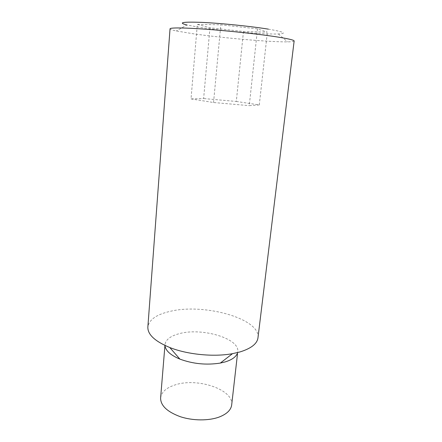 <?xml version="1.0" encoding="UTF-8"?>
<svg xmlns="http://www.w3.org/2000/svg" width="442" height="442" viewBox="0 0 442 442"><rect width="100%" height="100%" fill="white"/><g stroke="black" fill="none" stroke-linecap="round" stroke-linejoin="round"><path stroke-width="0.33" stroke-dasharray="2.21 1.66" d="M231.68 404.938C234.078 389.579 197.243 377.33 175.104 384.916C166.291 387.739 161.457 392.093 160.612 397.971M237.122 353.882L237.741 351.694C239.89 338.522 202.11 327.428 179.629 333.577C170.667 335.859 165.794 339.522 165.01 344.561L164.993 345.473M257.973 337.798C260.719 318.765 204.497 303.151 170.7 311.229C156.728 314.312 149.114 319.566 147.86 327.003M294.14 40.99C293.991 41.52 291.792 41.808 287.549 41.863C270.277 42.123 223.022 38.029 193.872 33.868L176.33 30.957C172.181 30.084 170.082 29.371 170.037 28.818M268.349 29.144C284.14 31.89 287.471 33.493 278.349 33.962C264.659 34.57 225.022 31.238 201.099 27.581L186.889 24.995L176.33 30.957M197.325 24.382L220.812 24.791L257.504 28.89L267.382 32.167L243.459 31.492L209.956 27.785L197.325 24.382L191.021 98.914L203.629 98.555L209.956 27.785M243.459 31.492L236.31 101.45L203.629 98.555M236.31 101.45L259.283 104.931L267.382 32.167M259.283 104.931L249.26 105.644L257.504 28.89M191.021 98.914L213.552 102.511L249.26 105.644M213.552 102.511L220.812 24.791M164.938 345.445L165.01 344.561M278.349 33.962L287.549 41.863M237.525 353.611L237.741 351.694"/><path stroke-width="0.66" d="M164.938 345.445L160.612 397.971C160.562 405.529 167.076 411.756 180.165 416.646C192.69 420.834 208.718 420.944 219.249 417.01C226.857 414.021 231 409.999 231.68 404.938L237.525 353.611M164.993 345.473C165.435 350.567 170.397 355.114 179.888 359.108C193.021 363.932 206.502 365.252 220.32 363.07L225.254 361.893C231.558 359.937 235.514 357.263 237.122 353.882M147.86 327.003C147.556 334.45 154.86 341.29 169.783 347.522C187.369 354.556 213.867 357.158 232.486 353.672L240.006 351.931C251.178 348.456 257.161 343.749 257.973 337.798L294.14 40.99C294.173 40.073 288.195 38.675 276.2 36.796C259.001 34.139 230.354 31.017 207.353 29.327C184.303 27.636 169.999 27.548 170.037 28.818L147.86 327.003M186.889 24.995C177.507 22.559 182.557 21.691 202.044 22.393C221.309 23.277 251.277 26.338 268.349 29.144M220.32 363.07L232.486 353.672M179.888 359.108L169.783 347.522"/></g></svg>

